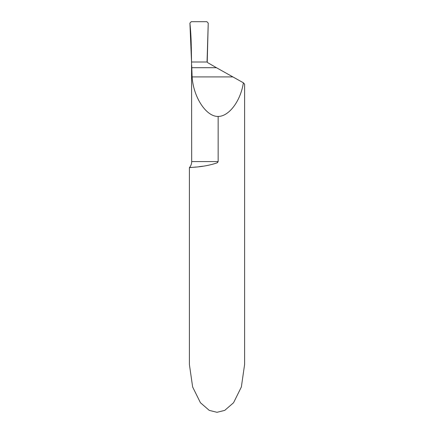 <?xml version="1.0" encoding="UTF-8"?>
<svg xmlns="http://www.w3.org/2000/svg" width="434" height="434" viewBox="0 0 434 434"><rect width="100%" height="100%" fill="white"/><g stroke="black" fill="none" stroke-linecap="round" stroke-linejoin="round"><path stroke-width="0.65" d="M218.15 116.431C228.973 116.518 240.658 100.927 243.376 82.785L244.608 84.153L244.608 364.484L241.358 386.987L233.563 402.736L224.731 410.385L217 412.3L209.269 410.385L200.437 402.736L192.642 386.987L189.392 364.484L189.392 167.66A9.201 9.201 0 0 0 191.692 161.573L191.551 62.013L207.23 62.013L191.551 62.013L191.248 55.042L191.551 62.013L207.23 62.013A1.682 1.682 0 0 0 207.924 62.789L216.452 67.709L191.79 67.709L192.11 76.916C193.445 97.362 206.269 116.822 218.15 116.431L218.15 161.573L217 162.896C202.835 167.725 188.893 167.22 189.392 167.66L191.405 167.481M193.423 167.291L196.13 167.009M199.249 166.661L202.884 166.195M191.692 65.263L191.79 67.709M217.461 162.604L217.765 162.343M243.376 82.785L216.452 67.709M189.924 23.121L191.307 47.138L191.551 62.013L207.23 62.013L208.233 23.127L206.877 21.7L191.231 21.7L189.924 23.121L191.231 21.7L206.877 21.7L208.233 23.127L207.067 61.275L208.233 23.127L206.877 21.7L191.231 21.7L189.918 23.116L191.248 55.042C191.448 44.404 191.003 33.781 189.924 23.181M191.692 161.573L218.15 161.573M232.732 76.916L192.11 76.916"/></g></svg>
